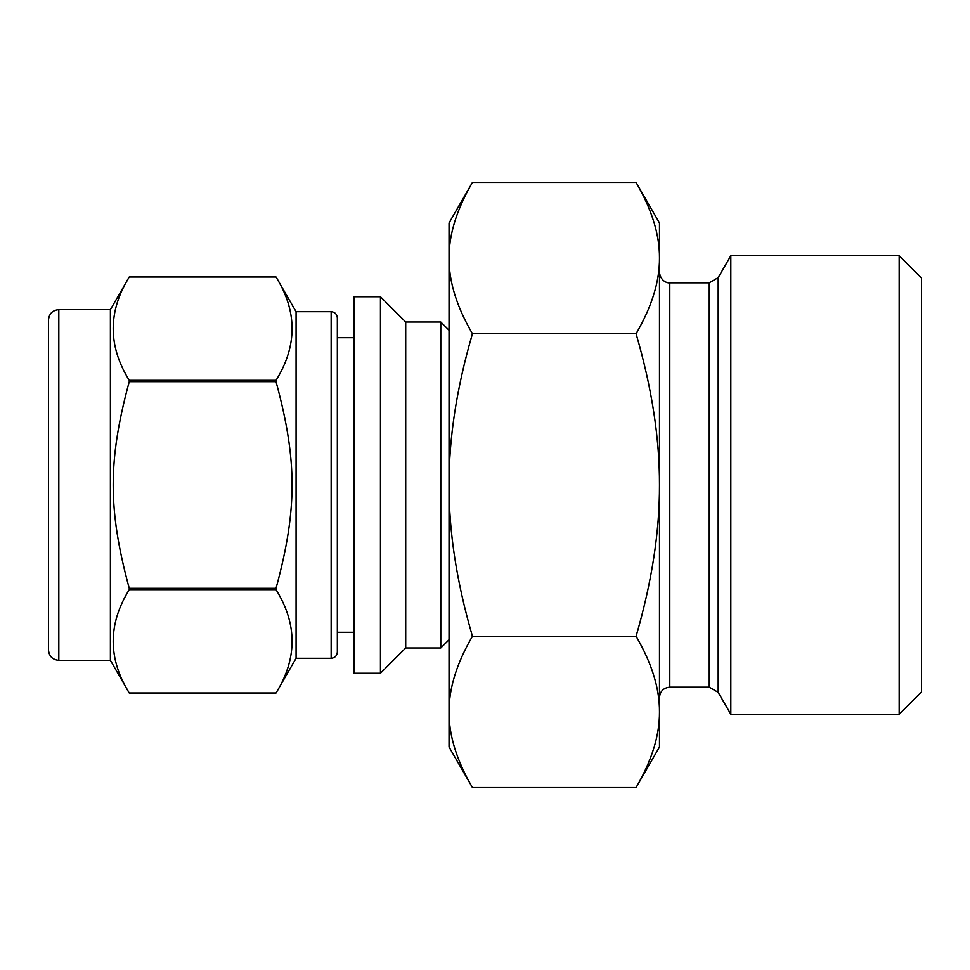 <?xml version="1.0" encoding="UTF-8"?>
<svg xmlns="http://www.w3.org/2000/svg" width="970" height="970" viewBox="0 0 970 970"><rect width="100%" height="100%" fill="white"/><g stroke="black" fill="none" stroke-linecap="round" stroke-linejoin="round"><path stroke-width="1.45" d="M129.24 380.325C107.864 345.878 107.864 311.443 129.24 276.996L276.038 276.996C297.414 311.443 297.414 345.878 276.038 380.325L129.24 380.325L129.24 381.671L276.038 381.671C297.414 460.544 297.414 509.456 276.038 588.329L129.24 588.329C107.864 509.456 107.864 460.544 129.24 381.671M58.818 309.636L110.398 309.636L129.24 276.996L276.038 276.996L296.08 311.697L296.08 658.303L276.038 693.004L129.24 693.004C107.864 658.557 107.864 624.122 129.24 589.675L276.038 589.675C297.414 624.122 297.414 658.557 276.038 693.004L129.24 693.004L110.398 660.364L58.818 660.364C52.55 659.758 49.106 656.314 48.5 650.045L48.5 319.954C49.106 313.686 52.55 310.242 58.818 309.636L58.818 660.364M354.135 296.735L354.135 673.265L380.446 673.265L380.446 296.735L354.135 296.735M276.038 380.325L276.038 381.671M276.038 588.329L276.038 589.675M129.24 588.329L129.24 589.675M380.446 296.735L405.715 322.016L405.715 647.984L380.446 673.265M405.715 322.016L440.792 322.016L440.792 647.984L405.715 647.984M449.037 639.739L440.792 647.984M110.398 309.636L110.398 660.364M296.08 311.697L331.146 311.697L331.146 658.303L296.08 658.303M331.146 311.697C334.88 312.025 336.942 314.086 337.342 317.881L337.342 652.119C336.942 655.914 334.88 657.975 331.146 658.303M354.135 337.693L337.342 337.693L337.342 632.307L354.135 632.307M636.077 333.728C651.852 306.665 659.648 281.445 659.479 258.081L659.479 222.979L636.077 182.445C651.852 209.508 659.648 234.716 659.479 258.081L659.479 485C659.648 531.73 651.852 582.158 636.077 636.271C651.852 663.335 659.648 688.554 659.479 711.919C659.648 735.284 651.852 760.492 636.077 787.555L472.438 787.555C456.676 760.492 448.88 735.284 449.037 711.919C448.88 688.554 456.676 663.335 472.438 636.271C456.676 582.158 448.88 531.73 449.037 485C448.88 438.27 456.676 387.842 472.438 333.728L636.077 333.728C651.852 387.842 659.648 438.27 659.479 485L659.479 747.021L636.077 787.555M472.438 636.271L636.077 636.271M472.438 333.728C456.676 306.665 448.88 281.445 449.037 258.081C448.88 234.716 456.676 209.508 472.438 182.445L636.077 182.445M472.438 182.445L449.037 222.979L449.037 747.021L472.438 787.555M669.797 687.184L669.797 282.816L709.24 282.816L709.24 687.184L669.797 687.184C663.529 687.803 660.097 691.234 659.479 697.503M718.176 277.65L730.822 255.728L730.822 714.272L718.176 692.35L718.176 277.65L709.24 282.816M730.822 255.728L899.166 255.728L899.166 714.272L730.822 714.272M899.166 255.728L921.5 278.063L921.5 691.937L899.166 714.272M449.037 330.261L440.792 322.016M669.797 282.816C668.936 283.325 660.74 282.258 659.479 272.497M709.24 687.184L718.176 692.35"/></g></svg>
